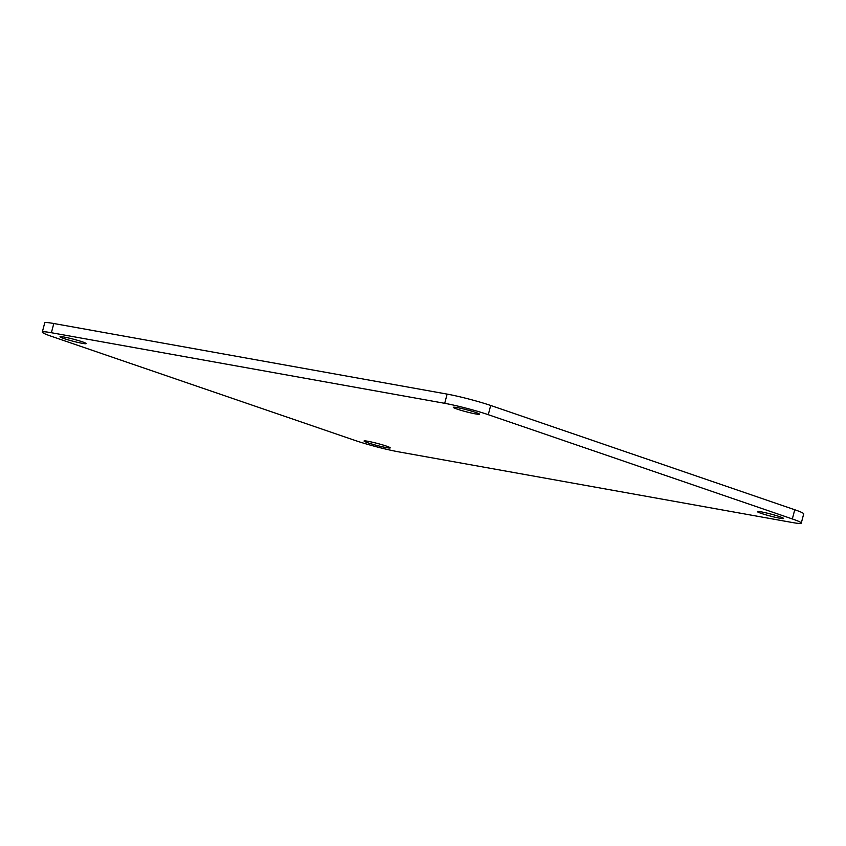 <?xml version="1.0" encoding="UTF-8"?>
<svg xmlns="http://www.w3.org/2000/svg" width="846" height="846" viewBox="0 0 846 846"><rect width="100%" height="100%" fill="white"/><g stroke="black" fill="none" stroke-linecap="round" stroke-linejoin="round"><path stroke-width="1.27" d="M457.147 409.104A13.536 1.036 -165.3 0 0 471.307 413.028A13.536 1.036 -165.3 0 0 479.523 414.202A13.536 1.036 -165.3 0 0 475.716 412.436A13.536 1.036 -165.3 0 0 461.567 408.502A13.536 1.036 -165.3 0 0 453.34 407.328A13.536 1.036 -165.3 0 0 457.147 409.104M761.188 513.374A13.536 1.036 -165.3 0 0 775.348 517.297A13.536 1.036 -165.3 0 0 783.576 518.471A13.536 1.036 -165.3 0 0 779.769 516.705A13.536 1.036 -165.3 0 0 765.609 512.771A13.536 1.036 -165.3 0 0 757.392 511.608A13.536 1.036 -165.3 0 0 761.188 513.374M367.862 442.775A13.536 1.036 -165.3 0 0 382.022 446.709A13.536 1.036 -165.3 0 0 390.239 447.883A13.536 1.036 -165.3 0 0 386.432 446.117A13.536 1.036 -165.3 0 0 372.282 442.183A13.536 1.036 -165.3 0 0 364.055 441.009A13.536 1.036 -165.3 0 0 367.862 442.775M63.82 338.506A13.536 1.036 -165.3 0 0 77.969 342.44A13.536 1.036 -165.3 0 0 86.197 343.613A13.536 1.036 -165.3 0 0 82.39 341.837A13.536 1.036 -165.3 0 0 68.23 337.914A13.536 1.036 -165.3 0 0 60.013 336.74A13.536 1.036 -165.3 0 0 63.82 338.506M51.384 332.732A31.841 2.432 -165.3 0 0 42.3 332.097A31.841 2.432 -165.3 0 0 51.246 336.253L355.299 440.523A31.841 2.432 -165.3 0 0 398.868 451.891L792.194 522.49A31.841 2.432 -165.3 0 0 801.278 523.124A31.841 2.432 -165.3 0 0 792.332 518.958L488.29 414.688A31.841 2.432 -165.3 0 0 444.721 403.32L51.384 332.732L53.806 323.51A31.841 2.432 -165.3 0 0 44.722 322.876L42.3 332.097M801.278 523.124L803.7 513.903A31.841 2.432 -165.3 0 0 794.754 509.747L490.701 405.477A31.841 2.432 -165.3 0 0 447.132 394.109L53.806 323.51M447.132 394.109L444.721 403.32M490.701 405.477L488.29 414.688M794.754 509.747L792.332 518.958"/></g></svg>
